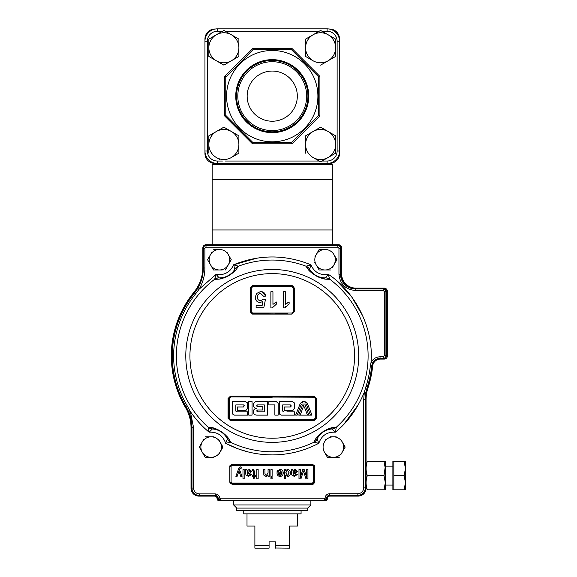<?xml version="1.0" encoding="UTF-8"?>
<svg xmlns="http://www.w3.org/2000/svg" width="577" height="577" viewBox="0 0 577 577"><rect width="100%" height="100%" fill="white"/><g stroke="black" fill="none" stroke-linecap="round" stroke-linejoin="round"><path stroke-width="0.87" d="M329.099 29.009L329.517 29.009A10.011 10.011 0 0 1 339.528 39.027L339.528 153.417A10.011 10.011 0 0 1 329.517 163.435L327.116 163.435L329.517 163.435M322.031 161.033L327.116 161.033A10.011 10.011 0 0 0 337.127 151.015L339.528 151.015A12.42 12.42 0 0 1 327.116 163.435L322.305 163.435L322.305 164.633L222.174 164.633L222.174 163.435L217.363 163.435A12.42 12.42 0 0 1 204.95 151.015L204.95 41.27A12.42 12.42 0 0 1 217.363 28.85L327.116 28.85A12.42 12.42 0 0 1 339.528 41.27A12.42 12.42 0 0 0 327.116 28.85L327.116 31.252L322.031 31.252M309.229 163.435L309.229 164.633M215.372 29.009L214.961 29.009A10.011 10.011 0 0 0 204.95 39.027L204.95 153.417A10.011 10.011 0 0 0 214.961 163.435M235.25 164.633L235.25 163.435M317.898 96.143A45.662 45.662 0 0 1 272.236 141.805A45.662 45.662 0 0 1 226.573 96.143A45.662 45.662 0 0 1 272.236 50.48A45.662 45.662 0 0 1 317.898 96.143M252.495 143.81L224.576 115.883L224.576 76.395L225.773 76.892L225.773 115.386L252.993 142.606L291.486 142.606L318.699 115.386L318.699 76.892L319.903 76.395L319.903 115.883L291.984 143.81L252.495 143.81L252.993 142.606L291.486 142.606L291.984 143.81M308.738 96.143A36.495 36.495 0 0 0 272.236 59.647A36.495 36.495 0 0 0 235.741 96.143A36.495 36.495 0 0 0 272.236 132.638A36.495 36.495 0 0 0 308.738 96.143M307.916 96.143A35.68 35.68 0 0 0 272.236 60.462A35.68 35.68 0 0 0 236.556 96.143A35.68 35.68 0 0 0 272.236 131.823A35.68 35.68 0 0 0 307.916 96.143M306.668 96.143A34.425 34.425 0 0 0 272.236 61.717A34.425 34.425 0 0 0 237.811 96.143A34.425 34.425 0 0 0 272.236 130.568A34.425 34.425 0 0 0 306.668 96.143A34.425 34.425 0 0 1 272.236 130.568A34.425 34.425 0 0 1 237.811 96.143A34.425 34.425 0 0 1 272.236 61.717A34.425 34.425 0 0 1 306.668 96.143M247.158 96.143A25.085 25.085 0 0 1 272.236 71.058A25.085 25.085 0 0 1 297.321 96.143A25.085 25.085 0 0 1 272.236 121.228A25.085 25.085 0 0 1 247.158 96.143M339.528 151.015A12.42 12.42 0 0 1 327.116 163.435L217.363 163.435A12.42 12.42 0 0 1 204.95 151.015L207.352 151.015A10.011 10.011 0 0 0 217.363 161.033L217.363 163.435M318.699 115.126L319.903 115.883M318.699 76.892L291.486 49.68L291.984 48.475L319.903 76.395M224.576 76.395L252.495 48.475L252.993 49.68L291.486 49.68L252.993 49.68L225.773 77.152M224.576 115.883L225.773 115.386M272.236 121.228A25.085 25.085 0 0 0 297.321 96.143A25.085 25.085 0 0 0 272.236 71.058A25.085 25.085 0 0 0 247.158 96.143A25.085 25.085 0 0 0 272.236 121.228A25.085 25.085 0 0 0 297.321 96.143A25.085 25.085 0 0 0 272.236 71.058A25.085 25.085 0 0 0 247.158 96.143A25.085 25.085 0 0 0 272.236 121.228M217.363 28.85L217.363 31.252A10.011 10.011 0 0 0 207.352 41.27L204.95 41.27A12.42 12.42 0 0 1 217.363 28.85L327.116 28.85M335.626 135.833L328.118 131.498A15.024 15.024 0 0 1 335.626 144.51L335.626 135.833L320.603 127.164L313.095 131.498A15.024 15.024 0 0 1 328.118 131.498L320.603 127.164M320.603 161.849L335.626 153.179L335.626 144.51A15.024 15.024 0 0 1 313.095 157.514L320.156 161.596M313.095 157.514A15.024 15.024 0 0 1 313.095 131.498L305.586 135.833L305.586 153.179M305.586 135.833L313.095 131.498M238.892 135.833L231.384 131.498A15.024 15.024 0 0 1 238.892 144.51L238.892 135.833L223.876 127.164L216.361 131.498A15.024 15.024 0 0 1 231.384 131.498L223.876 127.164M231.384 157.514L238.892 153.179L238.892 144.51A15.024 15.024 0 0 1 216.361 157.514L219.895 159.555M216.361 157.514A15.024 15.024 0 0 1 216.361 131.498L208.852 135.833L208.852 153.179M208.852 135.833L216.361 131.498M238.892 39.106L231.384 34.764A15.024 15.024 0 0 1 238.892 47.776L238.892 39.106L238.445 38.847M223.422 30.689L223.876 30.43L231.384 34.764L223.876 30.43L216.361 34.764A15.024 15.024 0 0 1 231.384 34.764M238.892 56.445L238.892 47.776A15.024 15.024 0 0 1 216.361 60.787L208.852 56.445L223.876 65.122L238.892 56.445M216.361 60.787A15.024 15.024 0 0 1 216.361 34.764L208.852 39.106L208.852 56.445M208.852 39.106L216.361 34.764M335.626 39.106L328.118 34.764A15.024 15.024 0 0 1 335.626 47.776L335.626 39.106L335.626 47.776A15.024 15.024 0 0 1 313.095 60.787L305.586 56.445L313.095 60.787A15.024 15.024 0 0 1 305.586 47.776L305.586 56.445M320.603 30.43L328.118 34.764L320.603 30.43L313.095 34.764A15.024 15.024 0 0 1 328.118 34.764M328.118 60.787L320.603 65.122L335.626 56.445L335.626 47.776M335.626 56.445L331.645 58.746M305.586 47.776L305.586 39.106L305.586 47.776A15.024 15.024 0 0 1 313.095 34.764L305.586 39.106L313.095 34.764M332.323 244.742L332.323 164.633L212.156 164.633L212.156 244.742M313.809 442.097A7.097 6.931 24.3 0 0 317.105 438.946L318.829 443.259C304.252 450.962 288.724 454.849 272.236 454.914C255.755 454.842 240.227 450.962 225.65 443.259L230.663 442.307A7.097 7.018 -135.2 0 1 227.403 439.068L225.65 443.259C222.888 435.484 217.385 431.791 209.141 432.195C202.181 426.504 195.913 419.609 190.338 411.516L187.532 406.388A98.602 98.602 0 0 1 195.538 293.96L199.036 289.279L216.123 274.371L219.036 277.854A7.097 7.018 -17.9 0 0 214.673 279.261L216.123 274.371L214.673 279.261A95.869 95.869 0 0 0 208.117 427.189L209.141 432.195L212.35 428.978A7.097 7.018 -157.1 0 1 208.117 427.189L208.311 427.11C212.004 427.932 212.322 426.526 221.287 431.596C229.812 438.181 228.413 438.931 230.67 442.097L230.663 442.307A95.869 95.869 0 0 0 313.816 442.307L318.829 443.259L317.076 439.068A7.097 7.018 135.2 0 1 313.816 442.307L313.809 442.097C315.98 438.989 314.79 438.167 322.889 431.798C332.222 426.41 332.381 427.99 336.167 427.11L331.609 427.853M329.994 428.314L328.479 428.855M327.426 429.288L326.301 429.815M325.421 430.262L324.829 430.586M323.877 431.156L319.918 434.128M318.93 435.058L318.28 435.714M317.22 436.912L316.203 438.195M230.663 442.307L228.247 438.159M227.208 436.847L226.134 435.649M225.326 434.834L224.417 433.991M223.667 433.349L223.14 432.93M222.253 432.267L218.005 429.728M216.764 429.165L215.913 428.819M214.406 428.293L212.826 427.838M291.991 285.665L292.849 285.839M292.885 285.853L293.635 286.351M293.65 286.365L294.133 287.072M293.203 288.248L291.94 286.877L277.422 286.877M277.111 286.877L252.538 286.848L256.664 286.531M294.342 311.717L294.342 288.038L293.527 288.111L293.066 286.993L291.948 286.531L293.527 288.111L293.527 311.768L291.948 313.34L291.969 314.083L294.342 311.717L293.203 311.789L293.203 305.06M293.203 301.843L293.203 300.92M293.203 300.17L293.203 299.773M269.12 313.34L252.524 313.34L250.952 311.768L250.952 288.111L251.269 311.782L252.538 313.044L291.94 313.044L293.203 311.782L293.203 288.139L293.21 311.782M325.442 277.854L325.313 277.883A7.097 6.931 -93.1 0 1 329.626 279.362L328.356 274.371L325.442 277.854A7.097 7.018 17.9 0 1 329.806 279.261A95.869 95.869 0 0 1 336.355 427.189L336.167 427.11A7.097 6.931 -92 0 1 331.999 428.956L335.338 432.195L336.355 427.189A7.097 7.018 157.1 0 1 332.128 428.978M316.441 398.541L314.076 396.175L230.403 396.175L228.038 398.541L228.038 418.275L230.403 420.647L314.076 420.647L316.441 418.275L316.441 398.541L315.287 398.476L315.605 418.21L315.287 398.476M307.808 404.585L306.488 404.585L307.808 404.585L311.977 415.123L310.412 415.123L306.488 404.585M305.348 405.624L304.62 407.578L307.433 415.123L304.62 407.578L305.348 405.624L308.89 415.123L307.433 415.123M303.74 405.617L302.283 405.617L303.74 405.617L300.199 415.123L298.742 415.123L302.283 405.617M306.921 402.789L305.514 401.895M305.392 401.852L302.99 401.614M301.843 404.066L301.144 404.585L297.22 415.123L295.655 415.123L300.379 403.186L304.029 401.628L307.267 403.265M302.975 401.614L301.98 401.888M291.118 405.645L291.118 406.244L290.368 404.888L282.694 404.888L282.694 411.062L283.444 411.812L282.694 411.062M286.92 411.812L294.429 411.812L294.429 415.123L281.187 415.123L279.383 413.32L279.91 414.596M279.383 413.32L279.383 401.578L292.626 401.578L294.429 403.388L293.902 402.111M294.429 403.388L294.429 408.502L292.626 410.312L293.902 409.778M284.194 407.001L284.194 410.312L284.194 407.001L290.368 407.001L291.118 406.244M277.306 419.443L314.011 419.443L315.273 418.181L315.273 398.476L314.011 397.221L232.517 396.918M276.369 401.578L272.236 401.578L276.369 401.578L278.179 403.388L277.645 402.111M314.011 419.472L230.468 419.443L311.962 419.789M278.179 403.388L278.179 415.123L274.868 415.123L274.868 404.888L268.846 404.888L268.846 401.578L272.236 401.578L268.846 401.578M218.596 454.64L220.01 452.195A10.249 10.249 0 0 1 211.132 457.316L213.959 457.316M202.253 452.195L202.253 452.195A10.249 10.249 0 0 1 202.253 441.939L199.296 447.067L202.253 452.195L205.217 457.316L211.132 457.316A10.249 10.249 0 0 1 202.253 452.195M228.29 264.85L231.247 259.722L228.29 254.601A10.249 10.249 0 0 1 228.29 264.85L225.326 269.978L228.29 264.85A10.249 10.249 0 0 1 219.411 269.978L222.239 269.978M210.533 264.85L210.533 264.85A10.249 10.249 0 0 1 210.533 254.601L207.576 259.722L213.49 269.978L219.411 269.978A10.249 10.249 0 0 1 210.533 264.85L207.576 259.722L210.533 254.601A10.249 10.249 0 0 1 228.29 254.601L226.876 252.149M332.532 267.302L336.903 259.722L333.946 254.601A10.249 10.249 0 0 1 325.067 269.978A10.249 10.249 0 0 1 316.189 264.85L316.189 264.85A10.249 10.249 0 0 1 316.189 254.601L316.189 254.601A10.249 10.249 0 0 1 333.946 254.601L332.532 252.149M236.758 508.099L307.721 508.099L307.721 510.457L236.758 510.457L236.758 508.099L233.606 504.94L310.873 504.94L310.873 500.843M293.981 471.409L295.287 470.493L293.981 471.409L295.532 472.39M293.029 472.282L293.304 472.664L293.029 472.282M280.501 475.347L280.667 474.821M312.489 464.096L314.66 466.303L314.66 482.076L312.453 484.283L313.261 484.132M313.506 484.016L314.011 483.634M314.501 465.48L314.66 482.076L314.025 482.076A1.58 1.58 0 0 1 312.453 483.656L312.453 484.283L232.026 484.283L229.819 482.076L229.971 482.891M230.086 483.129L230.468 483.634M231.146 482.422L232.026 483.021L232.026 483.656A1.58 1.58 0 0 1 230.447 482.076L229.819 482.076L229.819 466.303L232.026 464.096L232.026 464.73L312.453 464.73A1.58 1.58 0 0 1 314.025 466.303L314.025 482.076L313.398 482.076L313.398 466.303L312.453 464.73M279.535 473.71L279.044 475.123M212.35 428.978L212.48 428.956C213.548 428.408 216.49 429.317 221.301 431.683C225.499 435.332 227.526 437.748 227.374 438.946C227.526 437.748 225.499 435.332 221.301 431.683C216.49 429.317 213.548 428.408 212.48 428.956A7.097 6.931 -88 0 1 208.311 427.11M226.804 276.607L227.316 276.376C223.184 277.833 220.544 278.338 219.411 277.898L219.433 277.905M199.036 289.279C202.902 282.723 204.857 275.64 204.9 268.024L204.9 248.29L206.003 247.187L206.003 245.607L337.841 245.607A2.683 2.683 0 0 1 340.524 248.29L338.951 248.29L337.841 247.187L206.003 247.187L204.9 248.29L202.852 248.29L202.852 247.901A3.152 3.152 0 0 1 206.003 244.742L338.468 244.742A3.152 3.152 0 0 1 341.627 247.901L341.627 273.916A14.194 14.194 0 0 0 355.814 288.111L384.203 288.111A3.152 3.152 0 0 1 387.355 291.262L387.355 355.922A3.152 3.152 0 0 1 384.203 359.074L380.488 359.074A7.883 7.883 0 0 0 372.641 366.157A100.925 100.925 0 0 1 368.061 387.607A39.424 39.424 0 0 0 366.07 399.984L366.07 488.229A7.883 7.883 0 0 1 358.18 496.112L329.799 496.112A2.366 2.366 0 0 0 327.433 498.478A2.366 2.366 0 0 1 325.067 500.843L327.116 498.16A2.366 2.366 0 0 1 329.481 495.794L357.87 495.794A7.883 7.883 0 0 0 365.753 487.911L365.753 399.428A39.424 39.424 0 0 1 367.708 387.167A100.448 100.448 0 0 0 372.194 365.933A7.883 7.883 0 0 1 380.034 358.836L383.258 358.836A3.152 3.152 0 0 0 386.41 355.684L386.41 291.58A3.152 3.152 0 0 0 383.258 288.428L355.187 288.428A14.194 14.194 0 0 1 340.993 274.234L340.993 248.29A3.152 3.152 0 0 0 337.841 245.138L206.003 245.138A3.152 3.152 0 0 0 202.852 248.29L202.852 268.024L203.32 268.024A39.892 39.892 0 0 1 197.68 288.471L199.036 289.279L216.123 274.371L219.166 277.883A18.161 18.161 0 0 0 219.411 277.89A18.161 18.161 0 0 1 219.166 277.883L219.166 277.883A7.097 6.931 93.1 0 0 214.853 279.362L219.448 279.023M221.171 278.684L222.643 278.302M223.696 277.97L224.893 277.537M225.874 277.14L226.4 276.91M227.511 276.376L233.411 272.366M234.572 271.269L235.69 270.086M214.673 279.261L214.853 279.362C218.683 278.814 218.733 280.386 228.449 275.878C237.097 270.245 235.993 269.315 238.424 266.415L233.534 264.807L234.911 269.134A7.097 7.018 -39.7 0 1 238.438 266.206L238.424 266.415A7.097 6.931 -150.6 0 0 234.868 269.264C234.702 270.483 232.755 272.553 229.019 275.46M355.814 288.111L384.203 288.111M366.07 399.984L366.07 488.229M358.18 496.112L329.799 496.112M197.68 288.471L194.463 293.094A99.98 99.98 0 0 0 172.256 355.922M202.852 268.024A39.424 39.424 0 0 1 194.096 292.799A100.448 100.448 0 0 0 185.945 407.333A39.424 39.424 0 0 1 191.499 427.514L191.499 488.07A7.883 7.883 0 0 0 199.382 495.953L215.308 495.953A2.366 2.366 0 0 1 217.673 498.319L220.039 500.843L219.411 500.843A2.366 2.366 0 0 1 217.046 498.478A2.366 2.366 0 0 0 214.68 496.112L198.914 496.112A7.883 7.883 0 0 1 191.023 488.229L191.023 427.644A39.424 39.424 0 0 0 185.491 407.499A100.925 100.925 0 0 1 193.995 292.171A39.424 39.424 0 0 0 202.852 267.274M185.945 407.333L186.349 407.095L188.881 412.122A39.892 39.892 0 0 1 191.968 427.514L191.499 427.514M329.481 495.794L329.481 495.326A2.835 2.835 0 0 0 326.647 498.074L324.433 500.526A2.366 2.366 -45 0 0 326.798 498.16L325.075 498.03C325.406 495.434 326.878 494.006 329.481 493.746L357.87 493.746C361.397 493.385 363.337 491.438 363.705 487.911L365.284 487.911A7.414 7.414 0 0 1 357.87 495.326L329.481 495.326L329.481 493.746M287.447 470.486L289.2 472.931L287.497 475.383L285.738 472.844L287.447 470.486L285.738 472.844L287.497 475.383L288.147 475.246M285.738 470.558L287.57 469.411C289.466 469.743 290.404 470.919 290.39 472.931C290.433 474.972 289.495 476.148 287.577 476.458L285.738 475.405L285.738 478.845L284.54 478.845L284.54 469.534L285.738 469.534L285.738 470.558L287.57 469.411C289.466 469.743 290.404 470.919 290.39 472.931M270.923 469.534L272.12 469.534L272.12 476.335L270.923 476.335L270.923 469.534M265.983 476.458L263.819 474.813L263.761 469.534L264.951 469.534L264.951 473.594L266.322 475.383L268.06 473.183L268.06 469.534L269.25 469.534L269.25 476.335L268.06 476.335L268.06 475.39L265.983 476.458L268.06 475.39L268.06 476.335M263.999 475.376L263.819 474.813M256.83 478.845L256.83 469.534L258.15 469.534L258.15 478.845L256.83 478.845M254.681 477.994L253.491 478.672L253.491 476.335L252.416 476.335L252.416 475.26L253.491 475.26L253.491 471.402L252.416 470.515L252.293 469.512L253.137 469.411L254.681 471.445L254.681 475.26L255.517 475.26L255.517 476.335L254.681 476.335L254.681 477.994L254.681 476.335M253.137 469.411L254.681 471.445M249.199 470.486L250.505 471.402L247.158 472.758L247.345 471.467L249.552 470.507M250.115 473.27L247.165 473.832L247.468 475.022L248.709 475.383L250.382 474.308L251.579 474.431L248.492 476.458L245.903 474.965L245.485 469.534L246.682 469.534L247.043 470.37L249.473 469.411L251.695 471.337L250.115 473.27L247.165 473.832M245.845 472.484L245.485 469.534M247.043 470.37L247.468 470.046M251.579 474.431L248.492 476.458M239.513 469.591L242.023 476.335L240.76 476.335L238.957 471.106L237.125 476.335L235.87 476.335L238.95 467.933L240.573 466.901L241.309 467.038L241.424 468.077L239.931 468.459L239.513 469.591M242.982 478.845L242.982 469.534L244.172 469.534L244.172 478.845L242.982 478.845M278.208 473.71L282.03 473.71L280.083 475.383L278.648 474.813L278.208 473.71M282.03 472.635L279.996 470.486L278.222 471.56L277.054 471.445L280.018 469.411C282.124 469.577 283.192 470.731 283.228 472.88C283.22 475.037 282.175 476.227 280.083 476.458C278.042 476.227 277.018 475.051 277.018 472.945L282.03 472.635L279.556 470.522M277.119 473.991L277.025 472.635M293.022 472.412L293.203 471.467L295.056 470.486L296.362 471.402L294.818 472.383L293.022 472.412M294.991 473.436L293.022 473.832L293.325 475.022L294.566 475.383L296.246 474.308L297.436 474.431L294.357 476.458L291.76 474.965L291.349 469.534L292.539 469.534L292.9 470.37L295.33 469.411L297.559 471.337L295.972 473.27L294.991 473.436M293.022 474.106L293.325 475.022M294.566 475.383L295.006 475.361M303.012 472.419L300.949 478.845L298.987 478.845L298.987 469.534L300.307 469.534L300.307 477.41L302.788 469.534L304.166 469.534L306.632 477.41L306.632 469.534L307.945 469.534L307.945 478.845L305.969 478.845L303.466 470.94L303.012 472.419M231.081 482.076L231.081 466.303L232.026 465.358L230.447 466.303A1.58 1.58 0 0 1 232.026 464.73L232.026 464.096L231.182 464.269M313.123 482.747L312.453 483.021L312.453 483.656L232.026 483.656L232.026 484.283M303.891 472.311L303.466 470.94M277.054 471.445L277.357 470.731M240.573 466.901L241.309 467.038M241.424 468.077L240.825 467.976M238.957 471.106L238.517 472.368M253.491 475.26L253.491 471.402L252.885 470.486M252.416 470.515L252.293 469.512M253.491 478.672L253.491 476.335M264.951 473.594L266.322 475.383M272.12 477.655L272.12 478.845L270.923 478.845L270.923 477.655L272.12 477.655M287.577 476.458L285.738 475.405L285.738 478.845M276.181 313.34L287.815 313.34M281.583 313.34L275.352 313.34M291.94 313.044L252.524 313.34L252.502 314.083L291.969 314.083M293.21 288.139L293.527 311.768L292.755 313.123M262.427 286.877L252.538 286.877L251.276 288.139L251.276 311.782L250.952 288.111L250.137 288.038L250.137 311.717L252.502 314.083M250.137 311.717L252.538 313.044M270.865 291.738L270.865 307.938L272.2 307.938L276.679 303.884L276.679 301.973L272.943 304.36L272.943 291.738L270.865 291.738M270.865 307.938L272.2 307.938L272.863 306.906M276.679 303.884L276.679 301.973L274.327 303.235M272.943 304.36L272.943 291.738M283.329 291.738L283.329 307.938L284.663 307.938L289.142 303.884L289.142 301.973L285.406 304.36L285.406 291.738L283.329 291.738M289.142 301.973L286.791 303.235M283.329 307.938L284.663 307.938L285.853 306.279M288.074 304.49L289.142 303.884M256.116 305.651L256.116 307.729L263.804 307.729L265.463 299.42L263.386 299.218L260.616 300.667C258.474 300.53 257.392 299.369 257.364 297.169C257.356 294.919 258.446 293.664 260.624 293.397L263.595 296.304L265.672 296.102C265.261 293.21 263.588 291.688 260.638 291.529L256.527 293.498L255.286 297.292C255.402 300.408 256.989 302.153 260.039 302.536L262.932 301.454L262.109 305.651L256.116 305.651M255.286 297.292L256.08 300.307M260.624 293.397L263.595 296.304L265.672 296.102L262.146 291.71M260.616 300.667L259.542 300.538M252.538 286.877L272.236 286.877M262.888 286.531L291.948 286.531L291.969 285.665L252.502 285.665L250.137 288.038M250.952 288.111L252.524 286.531L287.815 286.531M281.583 286.531L252.524 286.531L252.502 285.665L291.969 285.665L294.342 288.038M307.375 403.496L307.584 404.037L302.103 404.037M292.626 410.312L284.194 410.312M252.062 415.123L248.752 415.123L248.752 401.578L252.062 401.578L252.062 415.123M251.853 401.578L248.752 401.578M235.813 404.888L235.813 411.062L235.813 404.888L243.487 404.888L244.237 405.645L243.487 407.001L237.313 407.001L237.313 410.312L245.744 410.312L247.021 409.778M235.813 411.062L236.563 411.812L247.547 411.812L247.547 415.123L247.547 411.812M247.547 415.123L234.305 415.123L232.502 413.32L233.029 414.596M232.502 413.32L232.502 401.578L245.744 401.578L247.547 403.388L247.021 402.111M247.547 408.502L247.547 403.388L247.547 408.502L245.744 410.312M267.641 415.123L256.657 415.123C254.601 414.921 253.469 413.796 253.267 411.74C253.469 409.684 254.594 408.559 256.657 408.35C254.601 408.148 253.469 407.023 253.267 404.967C253.469 402.912 254.594 401.787 256.657 401.578L267.641 401.578L267.641 415.123L267.641 401.578M253.267 411.74L253.411 412.706M253.527 413.031L254.161 414.034M256.657 408.35L255.676 408.502M255.359 408.61L254.363 409.244M253.267 404.967L253.411 405.934M253.527 406.258L254.161 407.261M256.974 406.482L262.823 406.698L262.823 410.009L257.558 410.009L256.657 410.911L257.558 411.812L264.331 411.812L264.331 404.888L257.558 404.888L256.657 405.797L257.558 406.698L262.823 406.698L262.823 410.009M256.657 410.911L257.429 411.805M256.657 401.578L255.676 401.729M255.366 401.837L254.363 402.472M296.08 419.789L280.184 419.789M264.295 419.789L230.468 419.472M314.025 419.789L230.447 419.789L230.403 420.647L314.076 420.647L314.025 419.789L315.143 419.32L315.605 418.21L314.025 419.789L280.595 419.789M228.038 418.275L228.874 418.21L228.874 398.498L228.874 418.21L229.336 419.328L230.447 419.789L229.206 418.181L230.468 419.443M229.242 419.227L230.447 419.789M229.574 397.589L230.468 397.221L229.192 398.476L229.192 418.181M248.391 396.918L264.295 396.918M280.184 396.918L314.011 397.221M230.331 396.926L228.874 398.498L230.447 396.918L314.025 396.918L314.076 396.175M315.605 401.657L315.605 418.21L316.441 418.275M315.273 418.181L315.287 413.81M228.874 398.498L228.038 398.541M230.403 396.175L230.288 396.926M314.025 396.918L315.605 398.498M212.48 428.956A18.161 18.161 0 0 1 227.374 438.946L227.374 438.946A7.097 6.931 -24.3 0 0 230.67 442.097M317.105 438.946C317.004 437.741 318.966 435.368 322.983 431.82C327.945 429.324 330.953 428.365 331.999 428.956C330.953 428.365 327.945 429.324 322.983 431.82C318.966 435.368 317.004 437.741 317.105 438.946A18.161 18.161 0 0 1 331.999 428.956M325.313 277.883L325.313 277.883A18.161 18.161 0 0 1 325.067 277.89L325.067 277.89C323.913 278.316 321.324 277.825 317.3 276.441L315.605 275.554C311.739 272.575 309.741 270.483 309.611 269.264L310.945 264.807L306.041 266.206A7.097 7.018 39.7 0 1 309.568 269.134M329.626 279.362C325.875 278.864 325.68 280.292 316.29 276.015C307.274 270.238 308.565 269.358 306.055 266.415L308.803 270.108M325.067 277.898L325.067 277.89A18.161 18.161 0 0 1 309.611 269.264L309.611 269.264A7.097 6.931 150.6 0 0 306.055 266.415L306.041 266.206A95.869 95.869 0 0 0 238.438 266.206L233.534 264.807C259.333 254.356 285.139 254.356 310.945 264.807L310.945 264.807C313.592 271.067 318.295 274.371 325.067 274.731L328.356 274.371C352.857 290.094 374.127 325.392 371.004 362.587L370.347 365.753A98.602 98.602 0 0 1 365.948 386.59L364.339 392.209C357.228 409.1 347.556 422.436 335.338 432.195C327.094 431.791 321.591 435.484 318.829 443.259L318.829 443.259M219.411 277.898L219.411 277.89A18.161 18.161 0 0 0 234.868 269.264L234.868 269.264M324.57 498.744L325.075 498.03M365.89 392.483L364.339 392.209L363.705 399.428L365.284 399.428L365.284 487.911L365.753 487.911L365.753 399.428L365.284 399.428A39.892 39.892 0 0 1 365.89 392.483L367.26 387.016L367.708 387.167M370.347 365.753L371.718 365.89L372.439 363.243A8.352 8.352 0 0 1 380.034 358.367L380.034 358.836M380.034 356.788L383.258 356.788L384.361 355.684L385.941 355.684A2.683 2.683 0 0 1 383.258 358.367L380.034 358.367L380.034 356.788C375.901 356.975 372.893 358.908 371.004 362.587L372.439 363.243M384.361 355.684L384.361 291.58L383.258 290.469L355.187 290.469C345.392 289.445 339.976 284.028 338.951 274.234L340.993 274.234M220.198 500.685L220.501 500.374L217.839 498.319A2.366 2.366 -135 0 0 220.198 500.685L324.75 500.843L324.288 500.374L220.501 500.374L220.501 498.795L219.714 498.052C219.318 495.535 217.854 494.15 215.308 493.905L199.382 493.905L199.382 495.484A7.414 7.414 0 0 1 191.968 488.07L191.499 488.07M220.501 498.795L324.288 498.795L324.288 500.374M215.308 493.905L215.308 495.484A2.835 2.835 0 0 1 218.142 498.146L219.714 498.052M190.338 411.516L188.881 412.122L190.338 411.516L193.547 427.514L191.968 427.514L191.968 488.07L193.547 488.07L193.547 427.514L193.547 488.07C193.915 491.59 195.863 493.537 199.382 493.905M324.606 500.346L325.161 500.201M325.248 500.165L325.911 499.725M325.947 499.689L326.438 498.982M315.064 275.207L317.3 276.441M310.015 271.385L311.126 272.416M311.969 273.13L312.972 273.909M313.838 274.522L314.321 274.847M315.367 275.496L316.376 276.066M318.158 276.946L319.723 277.595M320.978 278.035L321.908 278.323M323.459 278.72L325.06 279.023M250.194 397.221L272.265 397.221M310.174 415.123L298.742 415.123M261.785 404.888L257.558 404.888M263.292 415.123L256.657 415.123M241.136 419.443L272.236 419.443M229.206 398.469L229.285 398.036M315.273 398.469L315.172 397.993M315.165 397.964L314.905 397.589M315.273 418.022L315.273 408.552M248.391 419.789L263.884 419.789M262.888 313.34L268.298 313.34M292.027 286.538L291.969 285.665M251.276 288.139L251.276 300.891M251.276 301.865L251.276 305.053M291.94 286.848L293.087 287.014M257.198 258.078L233.534 264.807C230.887 271.067 226.184 274.371 219.411 274.731L216.123 274.371M362.897 316.174L351.588 296.737L337.264 281.28M343.842 424.275L358.656 404.196M230.223 465.033L229.985 465.459M229.819 466.303L229.819 482.076M218.423 499.127L218.834 499.682M218.899 499.74L219.599 500.194M214.68 496.112L198.914 496.112M384.037 489.801L385.306 482.704L385.306 489.801L367.333 489.801C365.674 485.069 365.674 480.338 367.333 475.607C365.674 470.882 365.674 466.151 367.333 461.42L385.306 461.42L384.037 461.42L385.306 461.42L385.306 468.517L384.037 461.42M392.879 489.801L393.824 489.801L393.824 461.42L392.879 461.42L392.879 489.801L404.145 489.801L405.415 482.704L405.415 468.517L404.145 475.607L405.415 482.704L405.415 489.801L404.145 489.801L405.415 489.722M405.415 468.517L405.415 461.42L404.145 461.42L405.415 468.517L405.415 461.42L392.879 461.42M247.006 513.855L247.006 526.073L254.89 526.073L254.89 545.784L269.084 545.784L269.084 541.839L275.395 541.839L275.395 545.784L289.582 545.784L289.582 526.073L297.472 526.073L297.472 513.855M243.761 513.855L301.071 513.855L301.071 510.695L243.761 510.695L243.761 513.855M275.395 548.02L289.582 548.15L289.582 545.784L289.582 548.15M275.395 545.784L275.395 548.15M254.89 548.15L254.89 545.784L254.89 548.15L269.084 548.15L269.084 545.784M367.333 475.607L384.037 475.607L385.306 466.151L392.879 466.151M385.306 485.069L392.879 485.069M385.306 468.517L385.306 482.704L384.037 475.607M393.824 475.607L404.145 475.607M213.959 436.818L211.132 436.818A10.249 10.249 0 0 1 220.01 452.195L222.967 447.067L218.596 439.494M203.667 439.494L202.253 441.939A10.249 10.249 0 0 1 211.132 436.818L205.217 436.818L211.132 436.818M200.839 449.743L199.296 447.067L202.253 441.939M208.304 457.316L205.217 457.316L203.667 454.64M221.424 444.391L222.967 447.067L221.424 449.743M336.175 436.818L333.347 436.818A10.249 10.249 0 0 1 342.226 452.195L345.183 447.067L340.805 439.494M340.805 454.64L342.226 452.195A10.249 10.249 0 0 1 324.469 452.195A10.249 10.249 0 0 1 333.347 436.818L330.513 436.818M343.64 444.391L345.183 447.067L343.64 449.743M325.882 439.494L323.055 444.391M323.055 449.743L327.426 457.316L339.262 457.316L327.686 457.316M211.947 252.149L210.533 254.601M216.584 269.978L213.49 269.978L211.947 267.302M229.704 257.053L231.247 259.722L229.704 262.398M219.411 249.473L213.75 249.473M335.36 257.053L336.903 259.722L335.36 262.398M325.067 249.473L319.146 249.473L314.775 257.053M317.602 252.149L319.146 249.473M314.775 262.398L319.146 269.978L330.982 269.978L319.406 269.978M337.127 151.015L337.127 41.27L339.528 41.27M337.127 41.27A10.011 10.011 0 0 0 327.116 31.252M319.182 31.252L225.297 31.252M222.448 31.252L217.363 31.252M207.352 41.27L207.352 151.015M327.116 161.033L327.116 163.435M217.363 161.033L222.448 161.033M225.297 161.033L319.182 161.033M252.495 48.475L291.984 48.475M332.323 229.963L212.156 229.963M332.323 179.418L212.156 179.418M185.787 355.922A86.449 86.449 0 0 1 272.236 269.466A86.449 86.449 0 0 1 358.692 355.922A86.449 86.449 0 0 1 272.236 442.371A86.449 86.449 0 0 1 185.787 355.922M189.934 355.922A82.302 82.302 0 0 1 272.236 273.613A82.302 82.302 0 0 1 354.545 355.922A82.302 82.302 0 0 1 272.236 438.224A82.302 82.302 0 0 1 189.934 355.922M312.453 464.096L232.026 464.096L312.453 464.096M187.532 406.388L186.349 407.095A99.98 99.98 0 0 1 194.463 293.094L194.096 292.799M312.453 465.358L232.026 465.358L232.026 464.73M232.026 483.021L312.453 483.021L313.398 482.076M314.025 466.303L313.398 466.303M229.206 418.181L229.206 398.476M357.87 493.746L357.87 495.794M363.705 487.911L363.705 399.428M365.948 386.59L367.26 387.016L365.948 386.59M372.194 365.933L371.718 365.89A99.98 99.98 0 0 1 367.26 387.016M383.258 358.836L383.258 356.788M386.41 291.58L384.361 291.58L383.258 290.469L383.258 288.897A2.683 2.683 0 0 1 385.941 291.58L385.941 355.684L386.41 355.684M355.187 290.469L355.187 288.897L383.258 288.897L383.258 288.428M355.187 288.428L355.187 288.897A14.663 14.663 0 0 1 340.524 274.234L340.524 248.29L340.993 248.29M338.951 274.234L338.951 248.29M204.9 268.024L203.32 268.024L203.32 248.29A2.683 2.683 0 0 1 206.003 245.607L206.003 245.138M337.841 247.187L337.841 245.138M215.308 495.953L215.308 495.484L199.382 495.484L199.382 495.953M195.538 293.96L194.463 293.094M225.65 443.259L236.628 448.286M239.267 449.259L248.225 451.95M255.921 453.558L260.191 454.171M267.389 454.791L272.236 454.914M307.721 508.099L310.873 504.94M233.606 500.843L233.606 504.94"/></g></svg>
